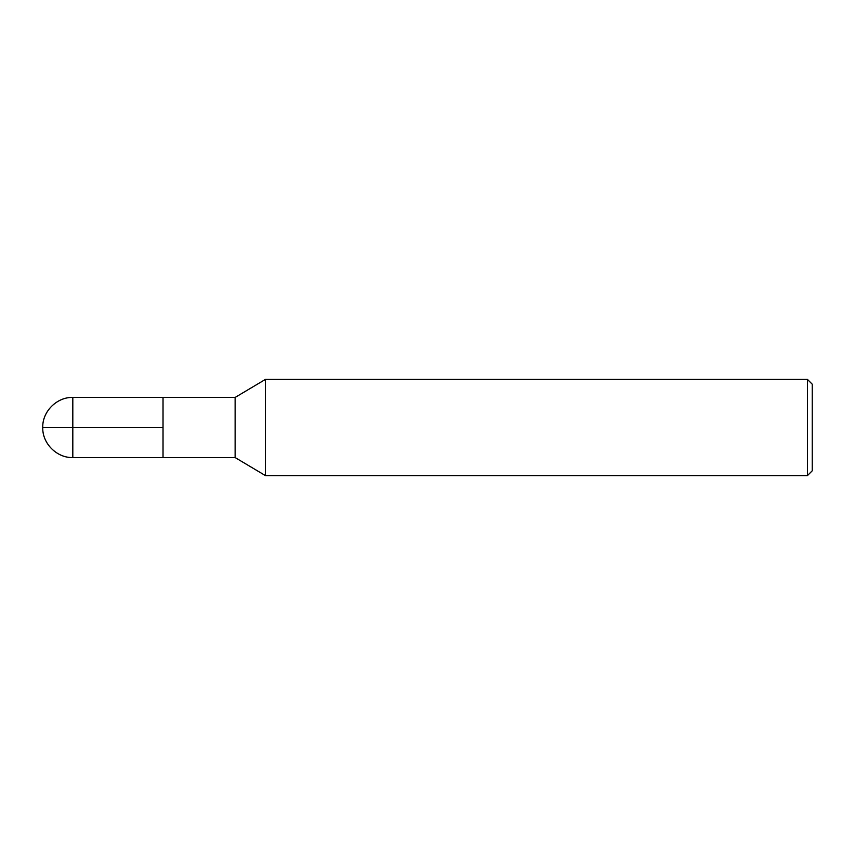 <?xml version="1.0" encoding="UTF-8"?>
<svg xmlns="http://www.w3.org/2000/svg" width="855" height="855" viewBox="0 0 855 855"><rect width="100%" height="100%" fill="white"/><g stroke="black" fill="none" stroke-linecap="round" stroke-linejoin="round"><path stroke-width="1.28" d="M265.424 475.594L265.424 379.406L235.125 397.436L235.125 457.564L265.424 475.594L807.441 475.594L807.441 379.406L265.424 379.406M807.441 475.594L812.25 470.784L812.25 384.216L807.441 379.406M235.125 457.564L72.814 457.564L72.814 397.436L163.027 397.436L163.027 457.564L163.027 397.436L235.125 397.436M163.027 427.5L42.75 427.5C42.248 443.456 56.868 458.066 72.814 457.564M72.814 397.436C56.868 396.934 42.248 411.544 42.75 427.5"/></g></svg>
